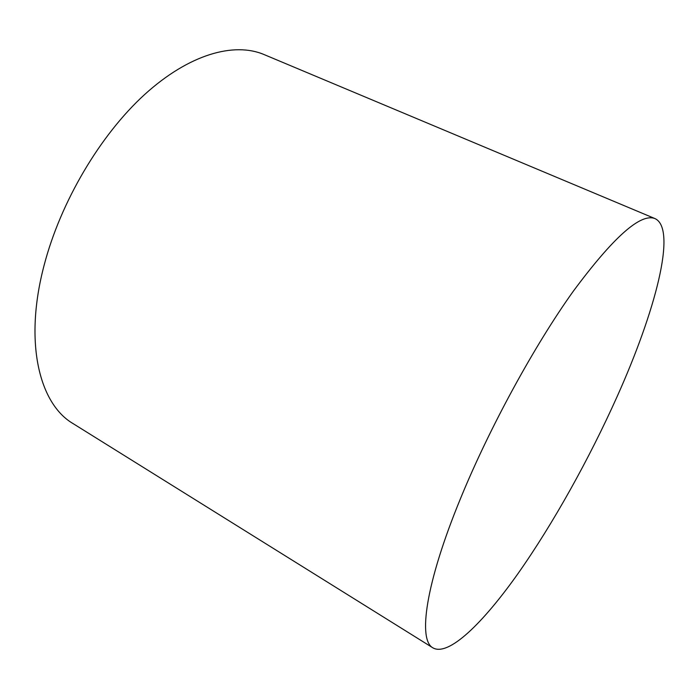 <?xml version="1.0" encoding="UTF-8"?>
<svg xmlns="http://www.w3.org/2000/svg" width="699" height="699" viewBox="0 0 699 699"><rect width="100%" height="100%" fill="white"/><g stroke="black" fill="none" stroke-linecap="round" stroke-linejoin="round"><path stroke-width="1.05" d="M433.048 647.938L73.098 423.611C39.397 404.005 23.696 342.606 44.089 265.393C60.542 201.932 100.289 134.881 144.684 94.479C189.211 54.076 234.086 41.861 263.977 54.522L655.077 218.63C677.392 229.097 654.98 312.2 617.261 396.263C589.327 458.684 553.154 523.691 517.845 573.818C482.826 623.246 448.714 656.553 433.048 647.938C417.827 640.24 425.219 584.154 460.658 498.177C489.527 427.709 534.377 345.603 573.276 291.256C613.512 236.987 640.782 212.776 655.077 218.63"/></g></svg>
